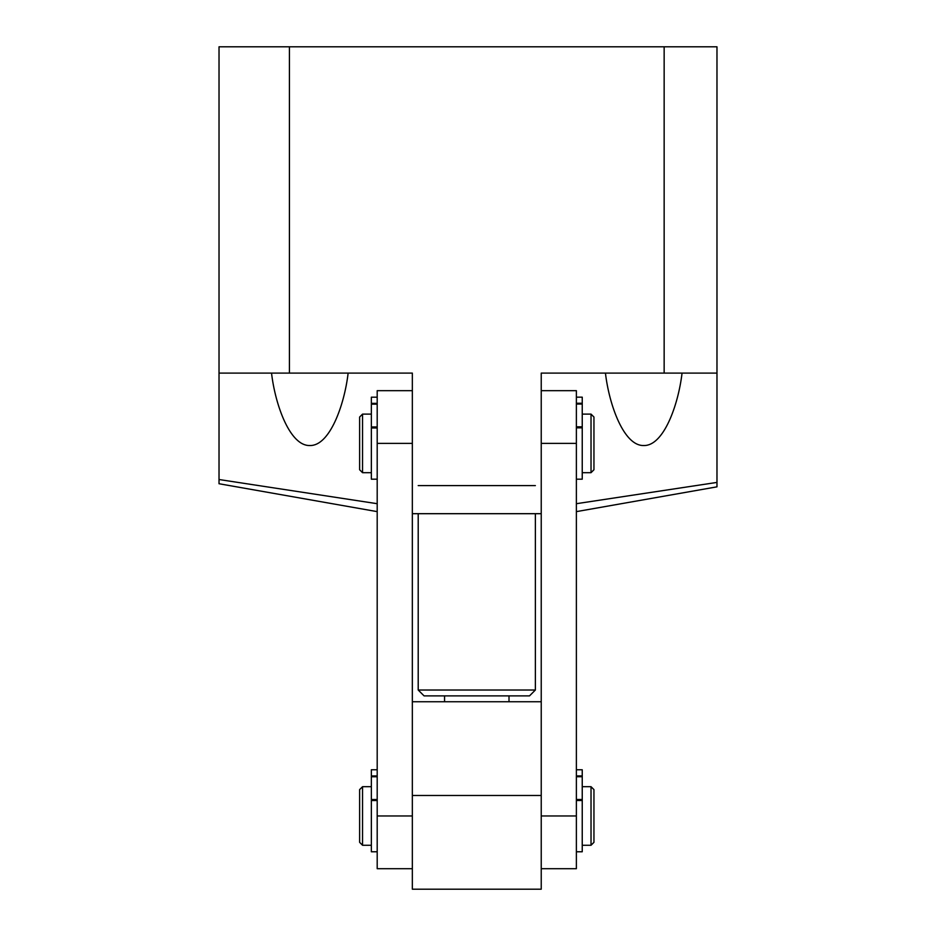 <?xml version="1.0" encoding="UTF-8"?>
<svg xmlns="http://www.w3.org/2000/svg" width="936" height="936" viewBox="0 0 936 936"><rect width="100%" height="100%" fill="white"/><g stroke="black" fill="none" stroke-linecap="round" stroke-linejoin="round"><path stroke-width="1.4" d="M412.343 513.688L541.23 513.688M576.377 511.629L716.976 486.837L716.976 482.414L576.377 503.697M535.369 485.597L418.205 485.597M377.196 511.629L219.024 483.736L219.024 479.524L377.196 503.697M219.024 370.176L219.024 342.798M219.024 479.524L219.024 46.8L716.976 46.8L716.976 482.414M605.44 373.101C609.219 405.405 624.031 446.168 643.746 445.524C663.448 446.168 678.261 405.405 682.052 373.101M412.343 701.743L541.23 701.743L541.23 795.471L412.343 795.471L412.343 443.395L377.196 443.395L377.196 390.675L412.343 390.675L412.343 443.395L412.343 373.101L219.024 373.101M289.423 373.101L289.423 46.8M541.23 701.743L541.23 373.101L664.15 373.101L664.15 46.8M664.15 373.101L716.976 373.101M271.534 373.101C275.313 405.405 290.125 446.168 309.828 445.524C329.542 446.168 344.354 405.405 348.133 373.101M535.369 690.019L529.507 695.881L424.066 695.881L418.205 690.019L535.369 690.019L535.369 513.688M444.565 701.743L444.565 695.881M509.008 701.743L509.008 695.881M541.23 868.702L576.377 868.702L576.377 390.675L541.23 390.675L541.23 443.395L576.377 443.395M412.343 868.702L377.196 868.702L377.196 443.395M359.623 469.755L359.623 417.035L362.548 414.11L362.548 472.692L359.623 469.755M591.025 414.11L593.95 417.035L593.95 469.755L591.025 472.692L591.025 414.11L582.239 414.11M359.623 842.33L359.623 789.61L362.548 786.685L362.548 845.266L359.623 842.33M591.025 786.685L593.95 789.61L593.95 842.33L591.025 845.266L591.025 786.685L582.239 786.685M541.23 795.471L541.23 889.2L412.343 889.2L412.343 795.471M576.377 479.185L582.239 479.185L582.239 427.834L576.377 427.834M576.377 403.264L582.239 403.264L582.239 397.168L576.377 397.168M576.377 426.816L582.239 426.816L582.239 404.06L576.377 404.06M582.239 403.264L582.239 404.06M582.239 426.816L582.239 427.834M576.377 851.772L582.239 851.772L582.239 800.502L576.377 800.502M576.377 775.921L582.239 775.921L582.239 769.766L576.377 769.766M576.377 799.496L582.239 799.496L582.239 776.728L576.377 776.728M582.239 775.921L582.239 776.728M582.239 799.496L582.239 800.502M377.196 800.537L371.346 800.537L371.346 851.772L377.196 851.772M371.346 769.766L377.196 769.766L371.346 769.766L371.346 775.944L377.196 775.944M377.196 776.74L371.346 776.74L371.346 799.519L377.196 799.519M371.346 800.537L371.346 799.519M371.346 776.74L371.346 775.944M377.196 427.951L371.346 427.951L371.346 479.185L377.196 479.185M377.196 397.192L371.346 397.192L371.346 403.357L377.196 403.357M377.196 404.165L371.346 404.165L371.346 426.933L377.196 426.933M371.346 427.951L371.346 426.933M371.346 404.165L371.346 403.357M541.23 815.97L576.377 815.97M412.343 815.97L377.196 815.97M418.205 690.019L418.205 513.688M591.025 472.692L582.239 472.692M371.346 472.692L362.548 472.692M371.346 414.11L362.548 414.11M591.025 845.266L582.239 845.266M371.346 845.266L362.548 845.266M371.346 786.685L362.548 786.685"/></g></svg>
